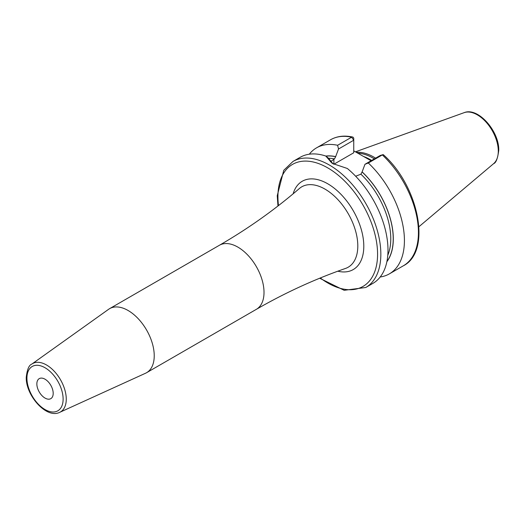 <?xml version="1.0" encoding="UTF-8"?>
<svg xmlns="http://www.w3.org/2000/svg" width="525" height="525" viewBox="0 0 525 525"><rect width="100%" height="100%" fill="white"/><g stroke="black" fill="none" stroke-linecap="round" stroke-linejoin="round"><path stroke-width="0.79" d="M375.598 158.15A50.938 29.407 -120 0 0 356.206 152.303M374.332 158.885A50.558 29.19 -120 0 0 357.742 153.188M353.745 150.878L371.09 160.755M386.873 261.713A62.803 36.264 -120 0 0 362.119 171.892L364.98 164.286L368.314 163.006A72.772 42.013 -120 0 1 389.347 273.879A72.772 42.013 -120 0 1 380.192 276.997M355.674 176.243L360.898 174.182L362.119 171.892M325.933 156.168A62.692 36.192 60 0 1 335.665 156.713L335.665 156.614A62.803 36.264 -120 0 0 325.808 156.069M337.608 145.281L351.619 137.196A72.772 42.013 60 0 0 330.586 139.748L316.575 147.833A72.772 42.013 -120 0 1 337.608 145.281L338.52 149.008L335.665 156.614M316.575 147.833A72.772 42.013 -120 0 0 309.297 154.206M382.804 154.704L380.198 155.492L382.325 154.921A72.772 42.013 60 0 1 403.358 265.794C431.898 251.409 418.917 186.323 383.414 154.75A2.31 0.873 133.2 0 0 382.804 154.704A2.31 0.873 133.2 0 0 382.325 154.921L368.314 163.006M292.996 161.444A72.772 42.013 -120 0 1 349.079 180.941A72.772 42.013 -120 0 1 380.842 254.179A72.772 42.013 60 0 1 365.767 287.497L372.914 283.369A72.772 42.013 -120 0 0 387.988 250.051A72.772 42.013 -120 0 0 347.314 168.473L332.246 163.4L325.743 156.017A72.772 42.013 -120 0 0 300.142 157.323L292.996 161.444L283.769 170.31L277.246 195.707L277.968 205.997M335.665 156.713L334.438 158.911L330.376 161.792M338.52 149.008L353.745 140.221L353.745 152.768L333.88 164.233A18.71 10.802 0 0 0 333.834 164.259M333.113 163.885L328.401 158.13L325.743 156.017M351.619 137.196A2.31 1.673 -77.8 0 1 352.597 137.018A2.31 1.673 -77.8 0 1 353.745 138.331L353.745 140.221L351.619 137.196M380.198 155.492L364.98 164.286M154.232 355.786A36.98 21.348 60 0 1 146.573 372.711A36.98 21.348 60 0 1 145.517 373.255L59.686 412.348A27.904 16.111 60 0 0 66.262 399.164A27.904 16.111 60 0 0 53.57 370.558A27.904 16.111 60 0 0 31.828 364.094L108.596 309.31A36.98 21.348 -120 0 1 109.6 308.661A36.98 21.348 -120 0 1 138.095 318.57A36.98 21.348 -120 0 1 154.232 355.786M53.196 393.363A11.557 6.674 -120 0 0 48.156 381.727A11.557 6.674 -120 0 0 39.25 378.637A11.557 6.674 -120 0 0 36.855 383.926A11.557 6.674 -120 0 0 41.902 395.555A11.557 6.674 -120 0 0 50.807 398.652A11.557 6.674 -120 0 0 53.196 393.363M464.159 112.652A29.61 17.095 -120 0 1 486.353 122.41A29.61 17.095 -120 0 1 498.291 151.128A29.61 17.095 60 0 1 493.605 163.662C495.994 162.927 497.707 158.484 498.75 150.334C499.367 131.434 478.15 106.818 464.159 112.652L355.412 151.843M371.634 160.44A50.558 29.19 -120 0 0 363.385 156.411M362.119 171.99A62.692 36.192 60 0 1 386.925 261.463M360.898 174.182A60.959 35.195 60 0 1 387.778 255.294M328.407 158.268A60.959 35.195 60 0 1 334.438 158.911M333.88 164.233L333.88 159.232M320.283 277.988A70.462 40.681 60 0 0 377.573 254.179A70.462 40.681 -120 0 0 327.751 167.882A70.462 40.681 -120 0 0 277.928 196.645A70.462 40.681 60 0 0 278.486 205.59M337.805 271.195A50.984 29.433 -120 0 0 363.799 246.225A50.984 29.433 -120 0 0 332.824 187.13A50.984 29.433 -120 0 0 293.127 193.817M219.378 245.28A36.98 21.348 -120 0 1 247.872 255.189A36.98 21.348 -120 0 1 264.016 292.405A36.98 21.348 -120 0 1 256.358 309.33C285.003 292.819 314.724 279.182 345.522 268.433A46.417 26.795 -120 0 0 357.801 245.963A46.417 26.795 -120 0 0 335.869 197.544A46.417 26.795 -120 0 0 299.381 188.514C274.667 209.81 248.003 228.729 219.378 245.28L109.6 308.661M26.926 378.19A25.6 14.779 60 0 1 45.025 367.743A25.6 14.779 60 0 1 63.125 399.092A25.6 14.779 60 0 1 45.025 409.546A25.6 14.779 60 0 1 26.926 378.19M493.605 163.662L418.943 226.715M403.358 265.794L389.347 273.879M330.586 139.748C336.971 136.146 344.308 135.24 352.597 137.018M319.673 278.237L344.157 290.305L365.767 287.497M256.358 309.33L146.573 372.711M59.686 412.348C46.535 419.088 25.646 395.489 26.25 377.252C27.169 369.423 29.033 365.039 31.828 364.094"/></g></svg>
